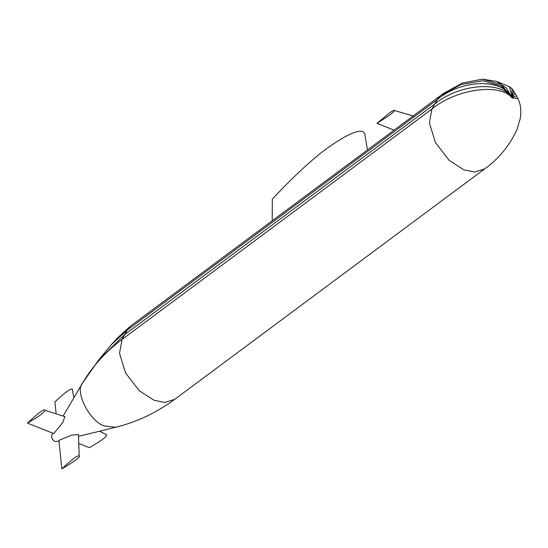 <?xml version="1.0" encoding="UTF-8"?>
<svg xmlns="http://www.w3.org/2000/svg" width="548" height="548" viewBox="0 0 548 548"><rect width="100%" height="100%" fill="white"/><g stroke="black" fill="none" stroke-linecap="round" stroke-linejoin="round"><path stroke-width="0.82" d="M439.934 96.051L437.194 99.681L127.3 330.081L130.04 326.457L440.585 95.571L460.978 84.536L482.857 80.734L501.091 85.933L512.161 98.01C502.934 78.117 461.711 79.042 437.194 99.681L431.947 109.052C456.224 88.831 500.338 82.755 512.161 98.01C501.625 80.364 458.95 83.782 434.557 104.216L124.663 334.616L98.366 360.365L82.495 383.155C92.502 366.222 105.689 351.652 122.053 339.452L127.3 330.081L111.169 344.863L98.366 360.365M130.04 326.457L117.169 338.219L114.47 341.336M482.267 79.159L496.632 81.364L506.441 88.125L512.161 98.01L501.235 84.529L482.267 79.159L462.272 83.091L443.476 93.461L440.585 95.571M509.626 86.79L512.003 88.79L512.161 98.01L509.626 86.79L496.632 81.364M513.538 90.81L514.935 93.126L512.161 98.01L513.538 90.81L512.003 88.79M512.161 98.01L516.346 95.729L517.764 98.448L512.161 98.01M78.467 434.633L71.863 435.078L58.896 440.366L61.842 468.841C75.138 460.937 80.919 456.642 79.179 455.95L78.446 434.42M51.827 435.222L51.772 435.324C51.224 437.797 52.313 439.873 55.047 441.551L58.979 441.133M65.096 416.699L44.737 410.219C44.936 412.096 39.155 416.398 27.4 423.111L53.773 433.557L62.609 422.796L64.897 416.617M44.737 410.219C44.546 408.349 38.764 412.644 27.4 423.111M78.837 443.476L89.372 447.648C101.12 440.928 106.901 436.633 106.709 434.756L99.551 431.208M73.891 397.752L72.268 389.025C70.528 388.34 64.746 392.635 54.923 401.917L56.149 413.761M79.179 455.95C77.446 455.265 71.665 459.56 61.842 468.841M413.685 116.155L394.348 110.477C394.409 111.107 392.711 112.751 389.251 115.395L377.003 123.369L394.122 130.15M394.348 110.477C394.279 109.847 392.512 110.785 389.032 113.292L377.003 123.369M367.461 149.933L364.728 133.5L363.084 131.63C357.769 129.527 345.74 135.103 327.005 148.364C311.867 159.447 293.639 176.36 272.329 199.102L272.192 220.769M82.495 383.155C74.186 391.601 90.79 423.145 105.1 426.091L115.724 427.248C136.877 422.035 156.557 412.719 174.771 399.3L164.797 402.451L154.07 400.273L139.226 390.69L125.513 372.914L119.519 353.261L122.053 339.452L431.947 109.052L429.413 122.862L435.407 142.514L449.12 160.29L463.964 169.873L474.691 172.045L484.665 168.894C498.824 158.762 509.606 145.631 517.017 129.513L520.216 118.635C521.525 110.71 520.71 103.976 517.764 98.441M111.169 344.863L117.169 338.219M514.935 93.126L516.346 95.729M174.771 399.3L484.665 168.894M78.528 436.352L115.724 427.248M51.8 435.27L52.992 433.249M63.116 416.048L82.686 382.819"/></g></svg>
